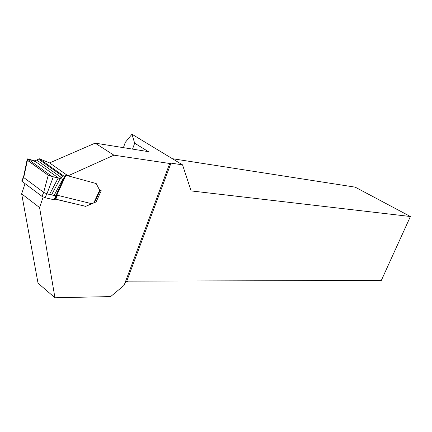 <?xml version="1.0" encoding="UTF-8"?>
<svg xmlns="http://www.w3.org/2000/svg" width="432" height="432" viewBox="0 0 432 432"><rect width="100%" height="100%" fill="white"/><g stroke="black" fill="none" stroke-linecap="round" stroke-linejoin="round"><path stroke-width="0.65" d="M43.157 197.019L39.577 207.571L21.649 193.822L25.04 183.627M39.577 207.571L54.95 297.767L38.038 283.176L21.649 193.822M54.95 297.767L110.635 296.579L124.092 285.347L169.733 163.49L113.908 155.174L68.018 175.829L49.615 162.902L95.148 143.132L113.908 155.174M124.756 283.581L126.571 281.632L128.261 281.14L381.337 280.422L410.4 216.513L355.196 187.153L172.363 158.69M410.4 216.513L191.111 190.912L182.536 164.851L131.971 134.233L125.296 142.376L123.406 147.652M55.058 198.985L85.649 206.366L93.431 202.916L95.58 203.04L101.266 190.777L99.549 190.015L96.196 183.546L68.018 175.829M132.532 149.11L134.665 143.208L148.414 151.648L95.148 143.132M131.971 134.233L134.665 143.208M182.536 164.851L170.991 163.123L169.733 163.49M85.649 206.366L94.387 202.673L100.138 190.469M95.58 203.04L94.624 202.36M46.937 193.844L51.538 194.913L60.215 178.562L59.395 178.351L61.349 177.53L62.77 176.283L63.731 175.981L64.93 176.288L65.907 175.214L67.937 175.77M49.696 162.961L39.35 158.76L34.916 160.904L27.578 158.884L27.038 159.964L27.405 160.304L23.717 177.52M59.395 178.351L53.303 176.85L46.942 193.828M96.131 183.53L99.684 190.204L93.895 202.694M46.834 193.817L45.063 197.726L41.969 196.333L21.946 181.305L21.816 180.754M23.668 177.487L43.729 192.418L41.969 196.333M85.568 206.302L54.956 199.103L56.689 195.302M45.063 197.726L54.022 199.757L54.956 199.103M43.681 192.38L48.217 175.268L52.126 176.477L27.578 158.884M52.126 176.477L53.303 176.85M48.217 175.268L26.968 159.883C29.403 159.397 32.486 160.132 36.218 162.092L57.667 177.39L54.815 177.233L48.217 175.268L27.405 160.304M23.884 176.726L21.946 181.305M54.081 195.502L62.743 179.204L63.18 179.318L64.924 176.288L56.171 195.901L51.538 194.913M60.215 178.562L62.743 179.204M54.972 199.087L56.722 195.248M65.907 175.214L55.091 198.952M55.712 199.098L57.461 195.269L91.525 203.666M43.745 192.413L46.85 193.779M170.991 163.123L126.571 281.632M63.731 175.981L39.35 158.76M62.77 176.283L38.356 159.014M61.349 177.53L36.925 160.186M58.93 178.286L34.436 160.823M49.496 194.438L58.158 178.092M63.18 179.318L54.022 199.757M55.793 199.12L57.542 195.286M54.416 199.757L56.171 195.901M23.436 177.136L21.676 181.067M23.495 177.239L27.059 159.98"/></g></svg>
